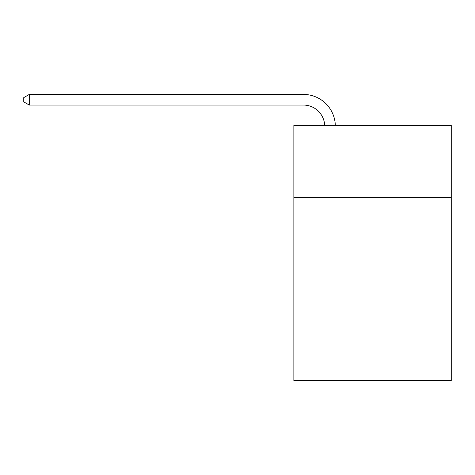 <?xml version="1.0" encoding="UTF-8"?>
<svg xmlns="http://www.w3.org/2000/svg" width="475" height="475" viewBox="0 0 475 475"><rect width="100%" height="100%" fill="white"/><g stroke="black" fill="none" stroke-linecap="round" stroke-linejoin="round"><path stroke-width="0.71" d="M293.865 197.665L451.25 197.665L451.25 125.353L293.865 125.353L293.865 380.576L451.25 380.576L451.25 304.006L293.865 304.006M451.25 304.006L451.25 197.665M303.43 105.058A21.268 21.268 0 0 1 324.68 125.353A21.268 21.268 0 0 0 303.43 105.058A21.268 21.268 0 0 1 324.68 125.353A21.268 21.268 0 0 0 303.43 105.058A21.268 21.268 0 0 1 324.68 125.353A21.268 21.268 0 0 0 303.43 105.058A21.268 21.268 0 0 1 324.68 125.353A21.268 21.268 0 0 0 303.43 105.058A21.268 21.268 0 0 1 324.68 125.353A21.268 21.268 0 0 0 303.43 105.058A21.268 21.268 0 0 1 324.68 125.353A21.268 21.268 0 0 0 303.43 105.058L29.278 105.058L23.75 101.87L23.75 97.618L29.278 94.424L303.43 94.424A31.902 31.902 0 0 1 335.32 125.353M29.278 105.058L29.278 94.424L303.43 94.424"/></g></svg>
